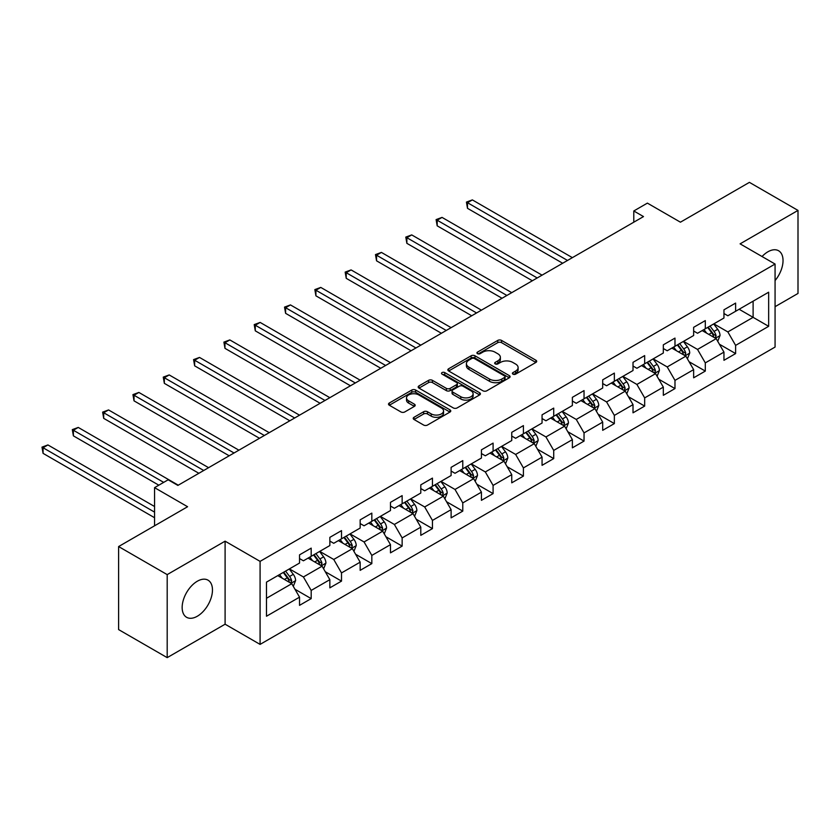 <?xml version="1.0" encoding="UTF-8"?>
<svg xmlns="http://www.w3.org/2000/svg" width="840" height="840" viewBox="0 0 840 840"><rect width="100%" height="100%" fill="white"/><g stroke="black" fill="none" stroke-linecap="round" stroke-linejoin="round"><path stroke-width="1.26" d="M512.967 374.147A1.89 1.092 0 0 0 515.634 374.147L535.899 362.439A2.699 1.554 0 0 0 536.697 361.337A2.699 1.554 0 0 0 535.899 360.234L501.564 340.421A2.699 1.554 0 0 0 497.753 340.421L477.488 352.118A1.89 1.092 0 0 0 476.931 352.884A1.89 1.092 0 0 0 477.488 353.661A1.89 1.092 0 0 0 480.155 353.661L482.78 352.149A8.631 4.987 0 0 1 494.991 352.149L497.847 353.798A8.631 4.987 0 0 1 500.378 357.326A8.631 4.987 0 0 1 497.847 360.843L495.222 362.355A1.89 1.092 0 0 0 494.676 363.132A1.89 1.092 0 0 0 495.222 363.899A1.89 1.092 0 0 0 497.9 363.899L500.525 362.387A8.631 4.987 0 0 1 512.726 362.387L515.592 364.035A8.631 4.987 0 0 1 518.112 367.563A8.631 4.987 0 0 1 515.592 371.091L512.967 372.603A1.89 1.092 0 0 0 512.41 373.37A1.89 1.092 0 0 0 512.967 374.147L512.967 372.603M197.316 616.235A21.441 12.38 120 0 0 211.312 597.345A21.441 12.38 120 0 0 208.026 580.167A21.441 12.38 120 0 0 197.316 581.227A21.441 12.38 120 0 0 183.309 600.117A21.441 12.38 120 0 0 186.596 617.295A21.441 12.38 120 0 0 197.316 616.235M775.068 280.57A21.441 12.38 120 0 0 778.596 250.751A21.441 12.38 120 0 0 767.875 251.811A21.441 12.38 120 0 0 762.048 256.526M414.015 417.291A2.699 1.554 0 0 0 413.228 418.383A2.699 1.554 0 0 0 414.015 419.486L423.644 425.05A2.699 1.554 0 0 0 427.466 425.05L449.967 412.052A2.699 1.554 0 0 0 450.765 410.949A2.699 1.554 0 0 0 449.967 409.857L415.632 390.033A2.699 1.554 0 0 0 411.82 390.033L389.308 403.022A2.699 1.554 0 0 0 388.521 404.124A2.699 1.554 0 0 0 389.308 405.227L400.943 411.947A2.699 1.554 0 0 0 404.765 411.947L414.393 406.382A2.699 1.554 0 0 0 415.181 405.279A2.699 1.554 0 0 0 414.393 404.177L408.629 400.848A7.214 4.169 0 0 1 406.507 397.908A7.214 4.169 0 0 1 410.97 394.055A7.214 4.169 0 0 1 418.834 394.957L441.431 408.009A7.214 4.169 0 0 1 443.552 410.949A7.214 4.169 0 0 1 439.089 414.803A7.214 4.169 0 0 1 431.225 413.899L427.466 411.726A2.699 1.554 0 0 0 423.644 411.726L414.015 417.291L414.015 419.486M775.068 306.684L798 293.444L798 210.41L749.417 182.364L680.432 222.191L647.388 203.123L633.791 210.977L643.503 216.584L177.881 485.415L168.158 479.798L154.56 487.652L154.56 525.798M167.191 574.613L167.191 657.636L225.099 624.204L225.099 541.17L167.191 574.613L118.608 546.557L187.593 506.73L154.56 487.652M225.099 541.17L260.085 561.372L775.068 264.043L775.068 347.067L260.085 644.396L260.085 561.372M798 210.41L740.093 243.852L775.068 264.043M482.969 390.8A2.699 1.554 0 0 0 486.78 390.8L509.292 377.8A2.699 1.554 0 0 0 510.08 376.709A2.699 1.554 0 0 0 509.292 375.606L474.957 355.782A2.699 1.554 0 0 0 471.146 355.782L448.634 368.77A2.699 1.554 0 0 0 447.846 369.873A2.699 1.554 0 0 0 448.634 370.976L482.969 390.8M442.806 374.556A1.89 1.092 0 0 1 444.728 374.819L444.728 372.572L479.63 392.731A2.699 1.554 0 0 1 480.417 393.824A2.699 1.554 0 0 1 479.63 394.926L457.128 407.925A2.699 1.554 0 0 1 453.306 407.925L418.971 388.101L418.971 385.896A2.699 1.554 0 0 0 418.183 386.999A2.699 1.554 0 0 0 418.971 388.101M418.971 385.896L428.61 380.342A2.699 1.554 0 0 1 432.421 380.342L446.344 388.374A2.699 1.554 0 0 0 450.156 388.374L456.55 384.689A2.699 1.554 0 0 0 457.338 383.586A2.699 1.554 0 0 0 456.55 382.483L442.05 374.115A1.89 1.092 0 0 1 441.504 373.349A1.89 1.092 0 0 1 442.669 372.341A1.89 1.092 0 0 1 444.728 372.572M167.191 657.636L118.608 629.591L118.608 546.557M294.966 589.25L311.189 598.615L311.189 590.425L329.847 579.663L329.847 587.853L341.512 581.112L341.512 572.922L360.161 562.159L360.161 570.35L371.826 563.619L371.826 555.419L390.485 544.656L390.485 552.846L402.139 546.115L402.139 537.925L420.798 527.153L420.798 535.343L432.453 528.612L432.453 520.422L451.112 509.649L451.112 517.839L462.777 511.108L462.777 502.919L481.425 492.146L481.425 500.336L493.091 493.605L493.091 485.415L511.749 474.642L511.749 482.832L523.404 476.102L523.404 467.911L542.062 457.139L542.062 465.329L553.718 458.598L553.718 450.408L572.376 439.635L572.376 447.825L584.042 441.094L584.042 432.905L602.69 422.132L602.69 430.322L614.355 423.591L614.355 415.401L633.014 404.628L633.014 412.818L644.669 406.088L644.669 397.897L663.327 387.125L663.327 395.315L674.982 388.584L674.982 380.394L693.641 369.621L693.641 377.811L705.306 371.081L705.306 362.891L723.954 352.118L723.954 360.308L735.62 353.577L735.62 345.387L768.653 326.319L768.653 292.205L753.113 301.182L753.113 317.342L768.653 326.319M311.189 598.615L299.534 605.356L299.534 597.156L266.49 616.235L266.49 582.13L299.534 563.052L299.534 554.862L311.189 548.131L311.189 556.322L329.847 545.549L329.847 537.359L341.512 530.628L341.512 538.818L360.161 528.045L360.161 519.855L371.826 513.125L371.826 521.315L390.485 510.542L390.485 502.352L402.139 495.621L402.139 503.811L420.798 493.038L420.798 484.848L432.453 478.118L432.453 486.308L451.112 475.534L451.112 467.344L462.777 460.614L462.777 468.804L481.425 458.031L481.425 449.841L493.091 443.111L493.091 451.3L511.749 440.528L511.749 432.338L523.404 425.607L523.404 433.797L542.062 423.024L542.062 414.834L553.718 408.104L553.718 416.294L572.376 405.531L572.376 397.331L584.042 390.6L584.042 398.79L602.69 388.028L602.69 379.838L614.355 373.096L614.355 381.286L633.014 370.524L633.014 362.334L644.669 355.593L644.669 363.794L663.327 353.02L663.327 344.831L674.982 338.1L674.982 346.29L693.641 335.517L693.641 327.327L705.306 320.596L705.306 328.786L723.954 318.014L723.954 309.824L735.62 303.093L735.62 311.283L768.653 292.205M308.081 558.117L322.077 566.192L303.419 576.965L289.422 568.89M299.534 558.569L303.419 560.805L311.189 556.322M303.419 576.965L311.189 590.425M322.077 566.192L329.847 579.663M338.394 540.614L352.391 548.688L333.732 559.461L319.746 551.387M329.847 541.065L333.732 543.301L341.512 538.818M333.732 559.461L341.512 572.922M352.391 548.688L360.161 562.159M368.718 523.11L382.704 531.184L364.056 541.957L350.06 533.883M360.161 523.562L364.056 525.798L371.826 521.315M364.056 541.957L371.826 555.419M382.704 531.184L390.485 544.656M399.031 505.606L413.028 513.681L394.37 524.454L380.373 516.38M390.485 506.058L394.37 508.294L402.139 503.811M394.37 524.454L402.139 537.925M413.028 513.681L420.798 527.153M429.345 488.103L443.342 496.178L424.683 506.951L410.687 498.876M420.798 488.555L424.683 490.802L432.453 486.308M424.683 506.951L432.453 520.422M443.342 496.178L451.112 509.649M459.659 470.6L473.655 478.685L454.997 489.447L441.011 481.373M451.112 471.051L454.997 473.298L462.777 468.804M454.997 489.447L462.777 502.919M473.655 478.685L481.425 492.146M489.983 453.096L503.969 461.181L485.32 471.944L471.324 463.869M481.425 453.548L485.32 455.794L493.091 451.3M485.32 471.944L493.091 485.415M503.969 461.181L511.749 474.642M520.296 435.593L534.293 443.678L515.634 454.44L501.638 446.366M511.749 436.044L515.634 438.291L523.404 433.797M515.634 454.44L523.404 467.911M534.293 443.678L542.062 457.139M550.61 418.089L564.606 426.174L545.948 436.947L531.951 428.862M542.062 418.541L545.948 420.788L553.718 416.294M545.948 436.947L553.718 450.408M564.606 426.174L572.376 439.635M580.923 400.586L594.92 408.671L576.261 419.444L562.275 411.358M572.376 401.037L576.261 403.284L584.042 398.79M576.261 419.444L584.042 432.905M594.92 408.671L602.69 422.132M611.247 383.082L625.233 391.167L606.585 401.94L592.589 393.855M602.69 383.534L606.585 385.781L614.355 381.286M606.585 401.94L614.355 415.401M625.233 391.167L633.014 404.628M641.561 365.589L655.557 373.663L636.899 384.437L622.902 376.352M633.014 366.03L636.899 368.277L644.669 363.794M636.899 384.437L644.669 397.897M655.557 373.663L663.327 387.125M671.874 348.086L685.871 356.16L667.212 366.933L653.216 358.848M663.327 348.526L667.212 350.774L674.982 346.29M667.212 366.933L674.982 380.394M685.871 356.16L693.641 369.621M702.198 330.582L716.184 338.656L697.525 349.43L683.54 341.344M693.641 331.023L697.525 333.27L705.306 328.786M697.525 349.43L705.306 362.891M716.184 338.656L723.954 352.118M739.116 309.256L753.113 317.342L727.85 331.926L713.853 323.852M723.954 313.519L727.85 315.767L735.62 311.283M727.85 331.926L735.62 345.387M225.099 624.204L260.085 644.396M633.791 210.977L633.791 222.191M266.49 598.279L291.764 583.695L277.767 575.621M291.764 583.695L299.534 597.156M719.397 344.211L735.62 353.577M689.073 361.715L705.306 371.081M658.76 379.218L674.982 388.584M628.446 396.721L644.669 406.088M598.122 414.225L614.355 423.591M567.808 431.729L584.042 441.094M537.495 449.232L553.718 458.598M507.181 466.736L523.404 476.102M476.858 484.239L493.091 493.605M446.544 501.732L462.777 511.108M416.231 519.236L432.453 528.612M385.917 536.739L402.139 546.115M355.593 554.243L371.826 563.619M325.28 571.746L341.512 581.112M513.723 374.409L515.592 373.328A8.631 4.987 0 0 0 518.112 369.81L518.112 367.563M500.378 357.326L500.378 359.562A8.631 4.987 0 0 1 497.847 363.09L495.978 364.171M535.868 362.46L501.564 342.657A2.699 1.554 0 0 0 497.753 342.657L478.244 353.923M509.261 377.822L474.957 358.019A2.699 1.554 0 0 0 471.146 358.019L448.675 370.997M504.525 377.475A1.89 1.092 0 0 0 505.082 376.709A1.89 1.092 0 0 0 504.525 375.931L474.39 358.533A1.89 1.092 0 0 0 471.713 358.533L468.951 360.129A8.631 4.987 0 0 0 466.421 363.657A8.631 4.987 0 0 0 468.951 367.175L489.552 379.071A8.631 4.987 0 0 0 501.764 379.071L504.525 377.475L504.525 379.722A1.89 1.092 0 0 0 505.082 378.945L505.082 376.709M466.421 363.657L466.421 365.894A8.631 4.987 0 0 0 468.951 369.421L468.951 367.175M504.525 379.722L501.764 381.318A8.631 4.987 0 0 1 489.552 381.318L468.951 369.421M419.013 388.122L428.61 382.578L428.61 380.342M457.338 383.586L457.338 385.833A2.699 1.554 0 0 1 456.55 386.935L450.156 390.621A2.699 1.554 0 0 1 446.344 390.621L432.421 382.578A2.699 1.554 0 0 0 428.61 382.578M444.728 374.819L479.598 394.947M460.793 396.721A7.214 4.169 0 0 0 468.657 397.625A7.214 4.169 0 0 0 473.109 393.771A7.214 4.169 0 0 0 470.999 390.831L463.04 386.232A2.699 1.554 0 0 0 459.218 386.232L452.834 389.918A2.699 1.554 0 0 0 452.046 391.02A2.699 1.554 0 0 0 452.834 392.123L460.793 396.721L460.793 398.969A7.214 4.169 0 0 0 468.657 399.872A7.214 4.169 0 0 0 473.109 396.018L473.109 393.771M452.046 391.02L452.046 393.267A2.699 1.554 0 0 0 452.834 394.37L452.834 392.123M460.793 398.969L452.834 394.37M443.552 410.949L443.552 413.196A7.214 4.169 0 0 1 439.089 417.05A7.214 4.169 0 0 1 431.225 416.147L427.466 413.973A2.699 1.554 0 0 0 423.644 413.973L414.046 419.507M406.507 397.908L406.507 400.144A7.214 4.169 0 0 0 408.629 403.095L408.629 400.848M414.393 404.177L414.393 406.382L408.629 403.095M449.935 412.072L415.632 392.269A2.699 1.554 0 0 0 411.82 392.269L389.351 405.248M717.717 341.313L720.027 335.496A7.287 4.2 -120 0 0 717.707 329.291L713.696 323.935M706.702 333.186L703.983 329.543M572.376 257.649L472.353 199.899L467.492 202.703L467.492 208.32L562.663 263.256M715.061 338.006L716.1 335.8A7.287 4.2 -120 0 0 714.01 331.422L710 326.067M708.183 327.117L712.635 333.06A3.707 2.142 60 0 1 713.307 334.183L716.1 335.8M707.669 327.411L711.679 332.766A7.287 4.2 60 0 1 713.769 337.144M467.492 208.32L466.431 202.094L567.514 260.453M466.431 202.094L472.353 199.899M687.404 358.817L689.714 353A7.287 4.2 -120 0 0 687.393 346.794L683.382 341.439M676.389 350.69L673.659 347.046M542.062 275.153L442.04 217.403L437.178 220.206L437.178 225.823L532.34 280.76M684.747 355.509L685.787 353.304A7.287 4.2 -120 0 0 683.697 348.925L679.686 343.57M677.859 344.62L682.311 350.564A3.707 2.142 60 0 1 682.983 351.687L685.787 353.304M677.355 344.915L681.366 350.269A7.287 4.2 60 0 1 683.456 354.648M437.178 225.823L436.107 219.597L537.201 277.956M436.107 219.597L442.04 217.403M657.09 376.32L659.4 370.503A7.287 4.2 -120 0 0 657.079 364.298L653.069 358.943M646.075 368.193L643.346 364.55M511.749 292.656L411.726 234.906L406.865 237.709L406.865 243.327L502.026 298.263M654.423 373.012L655.473 370.808A7.287 4.2 -120 0 0 653.384 366.429L649.373 361.074M647.546 362.124L651.998 368.067A3.707 2.142 60 0 1 652.67 369.191L655.473 370.808M647.042 362.418L651.053 367.773A7.287 4.2 60 0 1 653.131 372.151M406.865 243.327L405.794 237.09L506.888 295.459M405.794 237.09L411.726 234.906M626.776 393.824L629.087 387.996A7.287 4.2 -120 0 0 626.755 381.801L622.745 376.446M615.751 385.697L613.032 382.053M481.425 310.159L381.402 252.41L376.551 255.213L376.551 260.82L471.713 315.767M624.11 390.516L625.149 388.311A7.287 4.2 -120 0 0 623.07 383.933L619.059 378.578M617.232 379.628L621.684 385.57A3.707 2.142 60 0 1 622.356 386.694L625.149 388.311M616.728 379.921L620.739 385.276A7.287 4.2 60 0 1 622.818 389.655M376.551 260.82L375.48 254.594L476.574 312.963M375.48 254.594L381.402 252.41M596.452 411.327L598.763 405.5A7.287 4.2 -120 0 0 596.442 399.305L592.431 393.95M585.438 403.19L582.719 399.556M451.112 327.663L351.089 269.913L346.227 272.717L346.227 278.324L441.399 333.27M593.796 408.019L594.836 405.815A7.287 4.2 -120 0 0 592.746 401.436L588.735 396.081M586.919 397.131L591.36 403.074A3.707 2.142 60 0 1 592.043 404.197L594.836 405.815M586.404 397.425L590.415 402.78A7.287 4.2 60 0 1 592.505 407.159M346.227 278.324L345.167 272.097L446.25 330.467M345.167 272.097L351.089 269.913M566.139 428.831L568.449 423.003A7.287 4.2 -120 0 0 566.129 416.808L562.118 411.453M555.125 420.693L552.395 417.06M420.798 345.167L320.775 287.417L315.913 290.22L315.913 295.827L411.075 350.774M563.472 425.523L564.522 423.318A7.287 4.2 -120 0 0 562.433 418.94L558.422 413.584M556.595 414.635L561.047 420.578A3.707 2.142 60 0 1 561.719 421.701L564.522 423.318M556.091 414.929L560.101 420.284A7.287 4.2 60 0 1 562.191 424.662M315.913 295.827L314.843 289.601L415.937 347.97M314.843 289.601L320.775 287.417M535.826 446.334L538.135 440.507A7.287 4.2 -120 0 0 535.815 434.312L531.804 428.957M524.811 438.197L522.081 434.564M390.485 362.67L290.462 304.92L285.6 307.724L285.6 313.331L380.762 368.277M533.159 443.026L534.208 440.822A7.287 4.2 -120 0 0 532.119 436.443L528.108 431.088M526.281 432.138L530.733 438.081A3.707 2.142 60 0 1 531.405 439.205L534.208 440.822M525.777 432.432L529.788 437.787A7.287 4.2 60 0 1 531.867 442.166M285.6 313.331L284.529 307.104L385.623 365.474M284.529 307.104L290.462 304.92M505.512 463.838L507.822 458.01A7.287 4.2 -120 0 0 505.491 451.815L501.48 446.46M494.487 455.7L491.768 452.067M360.161 380.173L260.137 322.423L255.287 325.227L255.287 330.834L350.448 385.781M502.845 460.53L503.885 458.325A7.287 4.2 -120 0 0 501.806 453.947L497.794 448.592M495.968 449.642L500.419 455.584A3.707 2.142 60 0 1 501.092 456.708L503.885 458.325M495.464 449.935L499.475 455.291A7.287 4.2 60 0 1 501.554 459.669M255.287 330.834L254.216 324.608L355.31 382.977M254.216 324.608L260.137 322.423M475.188 481.341L477.498 475.514A7.287 4.2 -120 0 0 475.178 469.319L471.167 463.964M464.173 473.204L461.454 469.57M329.847 397.677L229.824 339.927L224.963 342.731L224.963 348.338L320.135 403.284M472.531 478.034L473.571 475.829A7.287 4.2 -120 0 0 471.481 471.45L467.471 466.095M465.654 467.145L470.096 473.088A3.707 2.142 60 0 1 470.778 474.212L473.571 475.829M465.14 467.439L469.151 472.794A7.287 4.2 60 0 1 471.24 477.173M224.963 348.338L223.902 342.111L324.986 400.481M223.902 342.111L229.824 339.927M444.875 498.844L447.185 493.017A7.287 4.2 -120 0 0 444.864 486.812L440.853 481.467M433.86 490.707L431.13 487.074M299.534 415.181L199.511 357.431L194.649 360.234L194.649 365.841L289.81 420.788M442.207 495.537L443.257 493.332A7.287 4.2 -120 0 0 441.168 488.954L437.157 483.599M435.33 484.649L439.782 490.592A3.707 2.142 60 0 1 440.454 491.715L443.257 493.332M434.826 484.943L438.837 490.298A7.287 4.2 60 0 1 440.927 494.676M194.649 365.841L193.578 359.615L294.672 417.984M193.578 359.615L199.511 357.431M414.561 516.348L416.871 510.521A7.287 4.2 -120 0 0 414.55 504.315L410.54 498.96M403.546 508.211L400.817 504.578M269.22 432.673L169.197 374.934L164.335 377.738L164.335 383.344L259.497 438.291M411.894 513.03L412.933 510.836A7.287 4.2 -120 0 0 410.855 506.447L406.844 501.102M405.017 502.152L409.469 508.095A3.707 2.142 60 0 1 410.141 509.219L412.933 510.836M404.513 502.446L408.524 507.801A7.287 4.2 60 0 1 410.603 512.18M164.335 383.344L163.265 377.118L264.359 435.488M163.265 377.118L169.197 374.934M384.248 533.851L386.558 528.024A7.287 4.2 -120 0 0 384.227 521.819L380.216 516.464M373.223 525.714L370.503 522.081M238.896 450.177L138.873 392.438L134.022 395.241L134.022 400.848L229.184 455.794M381.581 530.534L382.62 528.339A7.287 4.2 -120 0 0 380.541 523.95L376.53 518.595M374.703 519.656L379.155 525.588A3.707 2.142 60 0 1 379.827 526.722L382.62 528.339M374.199 519.95L378.21 525.305A7.287 4.2 60 0 1 380.289 529.683M134.022 400.848L132.951 394.622L234.045 452.991M132.951 394.622L138.873 392.438M353.923 551.355L356.233 545.528A7.287 4.2 -120 0 0 353.913 539.322L349.902 533.967M342.909 543.218L340.19 539.585M208.583 467.681L108.559 409.941L103.698 412.745L103.698 418.352L198.87 473.298M351.267 548.037L352.306 545.843A7.287 4.2 -120 0 0 350.217 541.453L346.206 536.099M344.389 537.159L348.831 543.091A3.707 2.142 60 0 1 349.514 544.226L352.306 545.843M343.875 537.453L347.886 542.808A7.287 4.2 60 0 1 349.976 547.187M103.698 418.352L102.638 412.125L203.721 470.484M102.638 412.125L108.559 409.941M323.61 568.859L325.92 563.031A7.287 4.2 -120 0 0 323.6 556.825L319.589 551.471M312.596 560.721L309.866 557.088M178.269 485.184L78.246 427.434L73.385 430.248L73.385 435.855L158.834 485.184M320.943 565.541L321.993 563.336A7.287 4.2 -120 0 0 319.904 558.957L315.893 553.602M314.066 554.663L318.518 560.595A3.707 2.142 60 0 1 319.19 561.729L321.993 563.336M313.562 554.957L317.572 560.301A7.287 4.2 60 0 1 319.662 564.69M73.385 435.855L72.314 429.629L163.695 482.381M72.314 429.629L78.246 427.434M293.296 586.351L295.606 580.534A7.287 4.2 -120 0 0 293.286 574.329L289.275 568.974M282.282 578.225L279.552 574.591M154.56 506.51L47.922 444.938L43.071 447.752L43.071 453.358L154.56 517.724M290.63 583.044L291.669 580.839A7.287 4.2 -120 0 0 289.59 576.461L285.579 571.106M283.752 572.166L288.204 578.099A3.707 2.142 60 0 1 288.876 579.232L291.669 580.839M283.248 572.46L287.259 577.804A7.287 4.2 60 0 1 289.338 582.194M43.071 453.358L42 447.132L154.56 512.117M42 447.132L47.922 444.938M515.592 373.328L515.592 371.091M495.222 363.899L495.222 362.355M497.847 363.09L497.847 360.843M477.488 353.661L477.488 352.118M497.753 342.657L497.753 340.421M501.564 342.657L501.564 340.421M535.899 362.439L535.899 360.234M448.634 370.976L448.634 368.77M471.146 358.019L471.146 355.782M474.957 358.019L474.957 355.782M509.292 377.8L509.292 375.606M489.552 381.318L489.552 379.071M501.764 381.318L501.764 379.071M432.421 382.578L432.421 380.342M446.344 390.621L446.344 388.374M450.156 390.621L450.156 388.374M456.55 386.935L456.55 384.689M479.63 394.926L479.63 392.731M423.644 413.973L423.644 411.726M427.466 413.973L427.466 411.726M431.225 416.147L431.225 413.899M389.308 405.227L389.308 403.022M411.82 392.269L411.82 390.033M415.632 392.269L415.632 390.033M449.967 412.052L449.967 409.857M715.47 338.237L719.985 335.632M714.01 331.422L717.707 329.291M708.834 334.415L711.679 332.766M685.146 355.74L689.672 353.136M683.697 348.925L687.393 346.794M678.521 351.918L681.366 350.269M654.832 373.244L659.348 370.639M653.384 366.429L657.079 364.298M648.207 369.421L651.053 367.773M624.519 390.747L629.034 388.143M623.07 383.933L626.755 381.801M617.883 386.925L620.739 385.276M594.206 408.251L598.721 405.647M592.746 401.436L596.442 399.305M587.57 404.429L590.415 402.78M563.881 425.754L568.407 423.15M562.433 418.94L566.129 416.808M557.256 421.932L560.101 420.284M533.568 443.257L538.083 440.654M532.119 436.443L535.815 434.312M526.942 439.435L529.788 437.787M503.255 460.761L507.769 458.157M501.806 453.947L505.491 451.815M496.619 456.929L499.475 455.291M472.941 478.265L477.456 475.661M471.481 471.45L475.178 469.319M466.305 474.432L469.151 472.794M442.617 495.768L447.143 493.164M441.168 488.954L444.864 486.812M435.992 491.935L438.837 490.298M412.304 513.272L416.819 510.657M410.855 506.447L414.55 504.315M405.678 509.439L408.524 507.801M381.99 530.775L386.505 528.16M380.541 523.95L384.227 521.819M375.354 526.942L378.21 525.305M351.677 548.279L356.192 545.664M350.217 541.453L353.913 539.322M345.041 544.446L347.886 542.808M321.353 565.782L325.878 563.168M319.904 558.957L323.6 556.825M314.727 561.95L317.572 560.301M291.039 583.286L295.554 580.671M289.59 576.461L293.286 574.329M284.413 579.453L287.259 577.804"/></g></svg>
